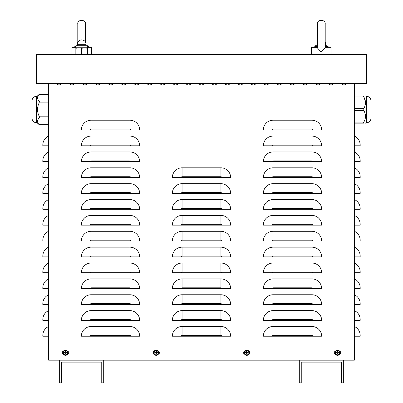 <?xml version="1.0" encoding="UTF-8"?>
<svg xmlns="http://www.w3.org/2000/svg" width="403" height="403" viewBox="0 0 403 403"><rect width="100%" height="100%" fill="white"/><g stroke="black" fill="none" stroke-linecap="round" stroke-linejoin="round"><path stroke-width="0.6" d="M48.647 136.083A9.717 9.717 0 0 0 42.819 144.989L42.819 145.8L48.647 145.8M48.647 151.951A9.717 9.717 0 0 0 42.819 160.857L42.819 161.668L48.647 161.668M48.647 167.819A9.717 9.717 0 0 0 42.819 176.726L42.819 177.537L48.647 177.537M48.647 183.687A9.717 9.717 0 0 0 42.819 192.594L42.819 193.405L48.647 193.405M48.647 199.556A9.717 9.717 0 0 0 42.819 208.462L42.819 209.273L48.647 209.273M48.647 215.424A9.717 9.717 0 0 0 42.819 224.33L42.819 225.141L48.647 225.141M48.647 231.292A9.717 9.717 0 0 0 42.819 240.198L42.819 241.009L48.647 241.009M48.647 247.16A9.717 9.717 0 0 0 42.819 256.066L42.819 256.877L48.647 256.877M48.647 263.028A9.717 9.717 0 0 0 42.819 271.934L42.819 272.745L48.647 272.745M48.647 278.896A9.717 9.717 0 0 0 42.819 287.802L42.819 288.613L48.647 288.613M48.647 294.764A9.717 9.717 0 0 0 42.819 303.671L42.819 304.482L48.647 304.482M48.647 310.632A9.717 9.717 0 0 0 42.819 319.539L42.819 320.35L48.647 320.35M48.647 326.501A9.717 9.717 0 0 0 42.819 335.407L42.819 336.218L48.647 336.218M354.353 136.083A9.717 9.717 0 0 1 360.181 144.989L360.181 145.8L354.353 145.8M354.353 151.951A9.717 9.717 0 0 1 360.181 160.857L360.181 161.668L354.353 161.668M354.353 167.819A9.717 9.717 0 0 1 360.181 176.726L360.181 177.537L354.353 177.537M354.353 183.687A9.717 9.717 0 0 1 360.181 192.594L360.181 193.405L354.353 193.405M354.353 199.556A9.717 9.717 0 0 1 360.181 208.462L360.181 209.273L354.353 209.273M354.353 215.424A9.717 9.717 0 0 1 360.181 224.33L360.181 225.141L354.353 225.141M354.353 231.292A9.717 9.717 0 0 1 360.181 240.198L360.181 241.009L354.353 241.009M354.353 247.16A9.717 9.717 0 0 1 360.181 256.066L360.181 256.877L354.353 256.877M354.353 263.028A9.717 9.717 0 0 1 360.181 271.934L360.181 272.745L354.353 272.745M354.353 278.896A9.717 9.717 0 0 1 360.181 287.802L360.181 288.613L354.353 288.613M354.353 294.764A9.717 9.717 0 0 1 360.181 303.671L360.181 304.482L354.353 304.482M354.353 310.632A9.717 9.717 0 0 1 360.181 319.539L360.181 320.35L354.353 320.35M354.353 326.501A9.717 9.717 0 0 1 360.181 335.407L360.181 336.218L354.353 336.218M354.353 83.623L354.353 360.181L343.341 360.181L343.341 382.85L341.396 382.85L341.396 362.126L301.243 362.126L301.243 382.85L299.298 382.85L299.298 360.181L103.702 360.181L103.702 382.85L101.758 382.85L101.758 362.126L61.604 362.126L61.604 382.85L59.659 382.85L59.659 360.181L48.647 360.181L48.647 83.623M81.356 129.932A9.717 9.717 0 0 1 91.073 120.215L129.932 120.215A9.717 9.717 0 0 1 139.645 129.932L81.356 129.932M81.356 145.8A9.717 9.717 0 0 1 91.073 136.083L129.932 136.083A9.717 9.717 0 0 1 139.645 145.8L81.356 145.8M81.356 161.668A9.717 9.717 0 0 1 91.073 151.951L129.932 151.951A9.717 9.717 0 0 1 139.645 161.668L81.356 161.668M81.356 177.537A9.717 9.717 0 0 1 91.073 167.819L129.932 167.819A9.717 9.717 0 0 1 139.645 177.537L81.356 177.537M81.356 193.405A9.717 9.717 0 0 1 91.073 183.687L129.932 183.687A9.717 9.717 0 0 1 139.645 193.405L81.356 193.405M81.356 209.273A9.717 9.717 0 0 1 91.073 199.556L129.932 199.556A9.717 9.717 0 0 1 139.645 209.273L81.356 209.273M81.356 225.141A9.717 9.717 0 0 1 91.073 215.424L129.932 215.424A9.717 9.717 0 0 1 139.645 225.141L81.356 225.141M81.356 241.009A9.717 9.717 0 0 1 91.073 231.292L129.932 231.292A9.717 9.717 0 0 1 139.645 241.009L81.356 241.009M81.356 256.877A9.717 9.717 0 0 1 91.073 247.16L129.932 247.16A9.717 9.717 0 0 1 139.645 256.877L81.356 256.877M81.356 272.745A9.717 9.717 0 0 1 91.073 263.028L129.932 263.028A9.717 9.717 0 0 1 139.645 272.745L81.356 272.745M81.356 288.613A9.717 9.717 0 0 1 91.073 278.896L129.932 278.896A9.717 9.717 0 0 1 139.645 288.613L81.356 288.613M81.356 304.482A9.717 9.717 0 0 1 91.073 294.764L129.932 294.764A9.717 9.717 0 0 1 139.645 304.482L81.356 304.482M81.356 320.35A9.717 9.717 0 0 1 91.073 310.632L129.932 310.632A9.717 9.717 0 0 1 139.645 320.35L81.356 320.35M81.356 336.218A9.717 9.717 0 0 1 91.073 326.501L129.932 326.501A9.717 9.717 0 0 1 139.645 336.218L81.356 336.218M172.353 177.537A9.717 9.717 0 0 1 182.07 167.819L220.93 167.819A9.717 9.717 0 0 1 230.647 177.537L172.353 177.537M172.353 193.405A9.717 9.717 0 0 1 182.07 183.687L220.93 183.687A9.717 9.717 0 0 1 230.647 193.405L172.353 193.405M172.353 209.273A9.717 9.717 0 0 1 182.07 199.556L220.93 199.556A9.717 9.717 0 0 1 230.647 209.273L172.353 209.273M172.353 225.141A9.717 9.717 0 0 1 182.07 215.424L220.93 215.424A9.717 9.717 0 0 1 230.647 225.141L172.353 225.141M172.353 241.009A9.717 9.717 0 0 1 182.07 231.292L220.93 231.292A9.717 9.717 0 0 1 230.647 241.009L172.353 241.009M172.353 256.877A9.717 9.717 0 0 1 182.07 247.16L220.93 247.16A9.717 9.717 0 0 1 230.647 256.877L172.353 256.877M172.353 272.745A9.717 9.717 0 0 1 182.07 263.028L220.93 263.028A9.717 9.717 0 0 1 230.647 272.745L172.353 272.745M172.353 288.613A9.717 9.717 0 0 1 182.07 278.896L220.93 278.896A9.717 9.717 0 0 1 230.647 288.613L172.353 288.613M172.353 304.482A9.717 9.717 0 0 1 182.07 294.764L220.93 294.764A9.717 9.717 0 0 1 230.647 304.482L172.353 304.482M172.353 320.35A9.717 9.717 0 0 1 182.07 310.632L220.93 310.632A9.717 9.717 0 0 1 230.647 320.35L172.353 320.35M172.353 336.218A9.717 9.717 0 0 1 182.07 326.501L220.93 326.501A9.717 9.717 0 0 1 230.647 336.218L172.353 336.218M263.355 129.932A9.717 9.717 0 0 1 273.068 120.215L311.927 120.215A9.717 9.717 0 0 1 321.644 129.932L263.355 129.932M263.355 145.8A9.717 9.717 0 0 1 273.068 136.083L311.927 136.083A9.717 9.717 0 0 1 321.644 145.8L263.355 145.8M263.355 161.668A9.717 9.717 0 0 1 273.068 151.951L311.927 151.951A9.717 9.717 0 0 1 321.644 161.668L263.355 161.668M263.355 177.537A9.717 9.717 0 0 1 273.068 167.819L311.927 167.819A9.717 9.717 0 0 1 321.644 177.537L263.355 177.537M263.355 193.405A9.717 9.717 0 0 1 273.068 183.687L311.927 183.687A9.717 9.717 0 0 1 321.644 193.405L263.355 193.405M263.355 209.273A9.717 9.717 0 0 1 273.068 199.556L311.927 199.556A9.717 9.717 0 0 1 321.644 209.273L263.355 209.273M263.355 225.141A9.717 9.717 0 0 1 273.068 215.424L311.927 215.424A9.717 9.717 0 0 1 321.644 225.141L263.355 225.141M263.355 241.009A9.717 9.717 0 0 1 273.068 231.292L311.927 231.292A9.717 9.717 0 0 1 321.644 241.009L263.355 241.009M263.355 256.877A9.717 9.717 0 0 1 273.068 247.16L311.927 247.16A9.717 9.717 0 0 1 321.644 256.877L263.355 256.877M263.355 272.745A9.717 9.717 0 0 1 273.068 263.028L311.927 263.028A9.717 9.717 0 0 1 321.644 272.745L263.355 272.745M263.355 288.613A9.717 9.717 0 0 1 273.068 278.896L311.927 278.896A9.717 9.717 0 0 1 321.644 288.613L263.355 288.613M263.355 304.482A9.717 9.717 0 0 1 273.068 294.764L311.927 294.764A9.717 9.717 0 0 1 321.644 304.482L263.355 304.482M263.355 320.35A9.717 9.717 0 0 1 273.068 310.632L311.927 310.632A9.717 9.717 0 0 1 321.644 320.35L263.355 320.35M263.355 336.218A9.717 9.717 0 0 1 273.068 326.501L311.927 326.501A9.717 9.717 0 0 1 321.644 336.218L263.355 336.218M333.629 83.623A3.239 3.239 0 0 1 328.445 83.623A3.239 3.239 0 0 0 333.629 83.623M307.721 83.623A3.239 3.239 0 0 1 302.537 83.623A3.239 3.239 0 0 0 307.721 83.623M281.813 83.623A3.239 3.239 0 0 1 276.629 83.623A3.239 3.239 0 0 0 281.813 83.623M255.905 83.623A3.239 3.239 0 0 1 250.721 83.623A3.239 3.239 0 0 0 255.905 83.623M229.997 83.623A3.239 3.239 0 0 1 224.819 83.623A3.239 3.239 0 0 0 229.997 83.623M204.089 83.623A3.239 3.239 0 0 1 198.911 83.623A3.239 3.239 0 0 0 204.089 83.623M178.181 83.623A3.239 3.239 0 0 1 173.003 83.623A3.239 3.239 0 0 0 178.181 83.623M152.279 83.623A3.239 3.239 0 0 1 147.095 83.623A3.239 3.239 0 0 0 152.279 83.623M126.371 83.623A3.239 3.239 0 0 1 121.187 83.623A3.239 3.239 0 0 0 126.371 83.623M100.463 83.623A3.239 3.239 0 0 1 95.279 83.623A3.239 3.239 0 0 0 100.463 83.623M74.555 83.623A3.239 3.239 0 0 1 69.371 83.623A3.239 3.239 0 0 0 74.555 83.623M67.558 351.179A1.617 1.617 0 0 1 67.558 354.287M63.417 354.287A1.617 1.617 0 0 1 63.417 351.179M248.908 351.179A1.617 1.617 0 0 1 248.908 354.287M244.767 354.287A1.617 1.617 0 0 1 244.767 351.179M339.583 351.179A1.617 1.617 0 0 1 339.583 354.287M335.442 354.287A1.617 1.617 0 0 1 335.442 351.179M158.233 351.179A1.617 1.617 0 0 1 158.233 354.287M154.092 354.287A1.617 1.617 0 0 1 154.092 351.179M61.604 83.623A3.239 3.239 0 0 1 56.42 83.623A3.239 3.239 0 0 0 61.604 83.623M87.506 83.623A3.239 3.239 0 0 1 82.328 83.623A3.239 3.239 0 0 0 87.506 83.623M113.414 83.623A3.239 3.239 0 0 1 108.236 83.623A3.239 3.239 0 0 0 113.414 83.623M139.322 83.623A3.239 3.239 0 0 1 134.144 83.623A3.239 3.239 0 0 0 139.322 83.623M165.23 83.623A3.239 3.239 0 0 1 160.046 83.623A3.239 3.239 0 0 0 165.23 83.623M191.138 83.623A3.239 3.239 0 0 1 185.954 83.623A3.239 3.239 0 0 0 191.138 83.623M217.046 83.623A3.239 3.239 0 0 1 211.862 83.623A3.239 3.239 0 0 0 217.046 83.623M242.954 83.623A3.239 3.239 0 0 1 237.77 83.623A3.239 3.239 0 0 0 242.954 83.623M268.856 83.623A3.239 3.239 0 0 1 263.678 83.623A3.239 3.239 0 0 0 268.856 83.623M294.764 83.623A3.239 3.239 0 0 1 289.586 83.623A3.239 3.239 0 0 0 294.764 83.623M320.672 83.623A3.239 3.239 0 0 1 315.494 83.623A3.239 3.239 0 0 0 320.672 83.623M346.58 83.623A3.239 3.239 0 0 1 341.396 83.623A3.239 3.239 0 0 0 346.58 83.623M103.702 360.181L59.659 360.181M343.341 360.181L299.298 360.181M36.341 54.476L36.341 83.623L366.659 83.623L366.659 54.476L36.341 54.476M337.346 353.602A0.887 0.887 0 0 0 337.679 353.602L337.759 354.121A4.206 0.368 -91.1 0 0 337.759 353.164L337.946 352.983A4.206 0.368 1.1 0 0 338.898 352.983L338.384 352.897A0.887 0.887 0 0 0 338.384 352.57L337.649 352.298L337.759 351.345A1.411 1.411 0 0 0 337.266 351.345A4.206 0.368 88.9 0 0 337.266 352.303L337.079 352.484A4.206 0.368 -178.9 0 0 336.127 352.484L336.641 352.57A0.887 0.887 0 0 0 336.641 352.897L337.376 353.169L337.266 354.121A1.411 1.411 0 0 0 337.759 354.121M338.384 352.57L338.898 352.484A4.206 0.368 178.9 0 0 337.946 352.484L337.759 352.303A4.206 0.368 -88.9 0 0 337.759 351.345M338.898 352.983A1.411 1.411 0 0 0 338.898 352.484M337.679 351.864A0.887 0.887 0 0 0 337.346 351.864L337.266 351.345M336.641 352.897L336.127 352.983A4.206 0.368 -1.1 0 0 337.079 352.983L337.266 353.164A4.206 0.368 91.1 0 0 337.266 354.121M336.127 352.484A1.411 1.411 0 0 0 336.127 352.983M335.356 352.731A2.156 2.156 0 0 1 338.591 350.867A2.156 2.156 0 0 1 338.591 354.6A2.156 2.156 0 0 1 335.356 352.731M337.513 350.142A2.589 2.589 0 0 1 339.754 354.03A2.589 2.589 0 0 1 335.271 354.03A2.589 2.589 0 0 1 337.513 350.142M337.679 353.602L337.946 352.867L338.384 352.897M337.346 351.864L337.079 352.6L336.641 352.57M246.671 353.602A0.887 0.887 0 0 0 247.004 353.602L247.084 354.121A4.206 0.368 -91.1 0 0 247.084 353.164L247.271 352.983A4.206 0.368 1.1 0 0 248.223 352.983L247.709 352.897A0.887 0.887 0 0 0 247.709 352.57L246.974 352.298L247.084 351.345A1.411 1.411 0 0 0 246.591 351.345A4.206 0.368 88.9 0 0 246.591 352.303L246.404 352.484A4.206 0.368 -178.9 0 0 245.452 352.484L245.966 352.57A0.887 0.887 0 0 0 245.966 352.897L246.701 353.169L246.591 354.121A1.411 1.411 0 0 0 247.084 354.121M247.709 352.57L248.223 352.484A4.206 0.368 178.9 0 0 247.271 352.484L247.084 352.303A4.206 0.368 -88.9 0 0 247.084 351.345M248.223 352.983A1.411 1.411 0 0 0 248.223 352.484M247.004 351.864A0.887 0.887 0 0 0 246.671 351.864L246.591 351.345M245.966 352.897L245.452 352.983A4.206 0.368 -1.1 0 0 246.404 352.983L246.591 353.164A4.206 0.368 91.1 0 0 246.591 354.121M245.452 352.484A1.411 1.411 0 0 0 245.452 352.983M244.681 352.731A2.156 2.156 0 0 1 247.916 350.867A2.156 2.156 0 0 1 247.916 354.6A2.156 2.156 0 0 1 244.681 352.731M246.838 350.142A2.589 2.589 0 0 1 249.079 354.03A2.589 2.589 0 0 1 244.596 354.03A2.589 2.589 0 0 1 246.838 350.142M247.004 353.602L247.271 352.867L247.709 352.897M246.671 351.864L246.404 352.6L245.966 352.57M155.996 353.602A0.887 0.887 0 0 0 156.329 353.602L156.409 354.121A4.206 0.368 -91.1 0 0 156.409 353.164L156.596 352.983A4.206 0.368 1.1 0 0 157.548 352.983L157.034 352.897A0.887 0.887 0 0 0 157.034 352.57L156.299 352.298L156.409 351.345A1.411 1.411 0 0 0 155.916 351.345A4.206 0.368 88.9 0 0 155.916 352.303L155.729 352.484A4.206 0.368 -178.9 0 0 154.777 352.484L155.291 352.57A0.887 0.887 0 0 0 155.291 352.897L156.026 353.169L155.916 354.121A1.411 1.411 0 0 0 156.409 354.121M157.034 352.57L157.548 352.484A4.206 0.368 178.9 0 0 156.596 352.484L156.409 352.303A4.206 0.368 -88.9 0 0 156.409 351.345M157.548 352.983A1.411 1.411 0 0 0 157.548 352.484M156.329 351.864A0.887 0.887 0 0 0 155.996 351.864L155.916 351.345M155.291 352.897L154.777 352.983A4.206 0.368 -1.1 0 0 155.729 352.983L155.916 353.164A4.206 0.368 91.1 0 0 155.916 354.121M154.777 352.484A1.411 1.411 0 0 0 154.777 352.983M154.006 352.731A2.156 2.156 0 0 1 157.241 350.867A2.156 2.156 0 0 1 157.241 354.6A2.156 2.156 0 0 1 154.006 352.731M156.163 350.142A2.589 2.589 0 0 1 158.404 354.03A2.589 2.589 0 0 1 153.921 354.03A2.589 2.589 0 0 1 156.163 350.142M156.329 353.602L156.596 352.867L157.034 352.897M155.996 351.864L155.729 352.6L155.291 352.57M65.321 353.602A0.887 0.887 0 0 0 65.654 353.602L65.734 354.121A4.206 0.368 -91.1 0 0 65.734 353.164L65.921 352.983A4.206 0.368 1.1 0 0 66.873 352.983L66.359 352.897A0.887 0.887 0 0 0 66.359 352.57L65.624 352.298L65.734 351.345A1.411 1.411 0 0 0 65.241 351.345A4.206 0.368 88.9 0 0 65.241 352.303L65.054 352.484A4.206 0.368 -178.9 0 0 64.102 352.484L64.616 352.57A0.887 0.887 0 0 0 64.616 352.897L65.351 353.169L65.241 354.121A1.411 1.411 0 0 0 65.734 354.121M66.359 352.57L66.873 352.484A4.206 0.368 178.9 0 0 65.921 352.484L65.734 352.303A4.206 0.368 -88.9 0 0 65.734 351.345M66.873 352.983A1.411 1.411 0 0 0 66.873 352.484M65.654 351.864A0.887 0.887 0 0 0 65.321 351.864L65.241 351.345M64.616 352.897L64.102 352.983A4.206 0.368 -1.1 0 0 65.054 352.983L65.241 353.164A4.206 0.368 91.1 0 0 65.241 354.121M64.102 352.484A1.411 1.411 0 0 0 64.102 352.983M63.331 352.731A2.156 2.156 0 0 1 66.566 350.867A2.156 2.156 0 0 1 66.566 354.6A2.156 2.156 0 0 1 63.331 352.731M65.487 350.142A2.589 2.589 0 0 1 67.729 354.03A2.589 2.589 0 0 1 63.246 354.03A2.589 2.589 0 0 1 65.487 350.142M65.654 353.602L65.921 352.867L66.359 352.897M65.321 351.864L65.054 352.6L64.616 352.57M315.494 46.526L315.494 45.735L317.433 45.735M325.206 45.735L327.15 45.735L327.15 46.526M75.85 54.476L75.85 53.957L78.766 54.476L81.678 53.957L84.595 54.476L87.506 53.957L87.506 54.476M87.506 47.761L78.766 47.761L75.85 48.279L75.85 45.735L87.506 45.735L87.506 48.279L84.595 47.761L81.678 48.279L78.766 47.761L75.85 47.761M87.506 53.957L87.506 48.279M81.678 53.957L81.678 48.279M75.85 53.957L75.85 48.279M317.433 46.244L311.605 47.353L317.433 47.353M325.206 47.881L321.136 52.173L317.433 47.917L317.433 24.034C316.617 19.253 325.725 19.067 325.206 24.034L325.206 47.881M331.034 54.476L331.034 47.353L325.171 47.327M317.458 47.353L317.433 47.917M325.206 46.244L331.034 47.353M75.85 46.526L71.966 47.353L75.85 47.353M87.506 47.353L91.395 47.353L91.395 54.476M354.353 110.573L363.818 110.573C366.045 114.412 366.045 118.25 363.818 122.089L365.053 119.293M363.818 110.573L363.818 108.488C366.045 104.649 366.045 100.81 363.818 96.972L363.818 95.929C366.045 95.929 366.045 95.929 363.818 95.929C366.045 95.929 366.045 95.929 363.818 95.929L363.551 96.206L365.43 101.435M354.353 95.929L363.818 95.929L363.551 96.206L363.818 95.929L354.353 95.929M354.353 122.089L363.818 122.089L363.551 122.85L363.818 123.132C366.045 123.132 366.045 123.132 363.818 123.132C366.045 123.132 366.045 123.132 363.818 123.132L363.551 122.85M354.353 123.132L363.818 123.132L354.353 123.132M370.997 116.543L370.997 100.72L370.997 116.543M365.949 96.317L366.594 96.317L366.594 122.744L365.949 122.744L365.949 96.317L365.521 95.929M48.647 124.633L39.182 124.633C36.955 122.416 36.955 120.2 39.182 117.983L37.947 119.595M37.479 121.308L37.947 123.016M39.449 101.838L39.182 101.072C36.955 98.861 36.955 96.644 39.182 94.428L48.647 94.428M48.647 101.072L39.182 101.072L39.182 102.881C36.955 107.314 36.955 111.747 39.182 116.175L39.449 117.223L39.182 117.983L48.647 117.983M32.003 113.575L32.003 100.72L32.003 113.575M37.051 122.744L36.406 122.744L36.406 96.317L37.051 96.317L37.051 122.744L39.449 124.91L48.647 124.91M36.406 122.744C33.731 122.482 32.265 121.011 32.003 118.336L32.003 113.933M129.932 120.215L129.932 129.121L91.073 129.121L91.073 120.215M91.073 129.121A0.811 0.811 0 0 0 90.262 129.932M129.932 129.121A0.811 0.811 0 0 1 130.743 129.932M129.932 136.083L129.932 144.989L91.073 144.989L91.073 136.083M91.073 144.989A0.811 0.811 0 0 0 90.262 145.8M129.932 144.989A0.811 0.811 0 0 1 130.743 145.8M129.932 151.951L129.932 160.857L91.073 160.857L91.073 151.951M91.073 160.857A0.811 0.811 0 0 0 90.262 161.668M129.932 160.857A0.811 0.811 0 0 1 130.743 161.668M129.932 167.819L129.932 176.726L91.073 176.726L91.073 167.819M91.073 176.726A0.811 0.811 0 0 0 90.262 177.537M129.932 176.726A0.811 0.811 0 0 1 130.743 177.537M129.932 183.687L129.932 192.594L91.073 192.594L91.073 183.687M91.073 192.594A0.811 0.811 0 0 0 90.262 193.405M129.932 192.594A0.811 0.811 0 0 1 130.743 193.405M129.932 199.556L129.932 208.462L91.073 208.462L91.073 199.556M91.073 208.462A0.811 0.811 0 0 0 90.262 209.273M129.932 208.462A0.811 0.811 0 0 1 130.743 209.273M129.932 215.424L129.932 224.33L91.073 224.33L91.073 215.424M91.073 224.33A0.811 0.811 0 0 0 90.262 225.141M129.932 224.33A0.811 0.811 0 0 1 130.743 225.141M129.932 231.292L129.932 240.198L91.073 240.198L91.073 231.292M91.073 240.198A0.811 0.811 0 0 0 90.262 241.009M129.932 240.198A0.811 0.811 0 0 1 130.743 241.009M129.932 247.16L129.932 256.066L91.073 256.066L91.073 247.16M91.073 256.066A0.811 0.811 0 0 0 90.262 256.877M129.932 256.066A0.811 0.811 0 0 1 130.743 256.877M129.932 263.028L129.932 271.934L91.073 271.934L91.073 263.028M91.073 271.934A0.811 0.811 0 0 0 90.262 272.745M129.932 271.934A0.811 0.811 0 0 1 130.743 272.745M129.932 278.896L129.932 287.802L91.073 287.802L91.073 278.896M91.073 287.802A0.811 0.811 0 0 0 90.262 288.613M129.932 287.802A0.811 0.811 0 0 1 130.743 288.613M129.932 294.764L129.932 303.671L91.073 303.671L91.073 294.764M91.073 303.671A0.811 0.811 0 0 0 90.262 304.482M129.932 303.671A0.811 0.811 0 0 1 130.743 304.482M129.932 310.632L129.932 319.539L91.073 319.539L91.073 310.632M91.073 319.539A0.811 0.811 0 0 0 90.262 320.35M129.932 319.539A0.811 0.811 0 0 1 130.743 320.35M129.932 326.501L129.932 335.407L91.073 335.407L91.073 326.501M91.073 335.407A0.811 0.811 0 0 0 90.262 336.218M129.932 335.407A0.811 0.811 0 0 1 130.743 336.218M220.93 167.819L220.93 176.726L182.07 176.726L182.07 167.819M182.07 176.726A0.811 0.811 0 0 0 181.259 177.537M220.93 176.726A0.811 0.811 0 0 1 221.741 177.537M220.93 183.687L220.93 192.594L182.07 192.594L182.07 183.687M182.07 192.594A0.811 0.811 0 0 0 181.259 193.405M220.93 192.594A0.811 0.811 0 0 1 221.741 193.405M220.93 199.556L220.93 208.462L182.07 208.462L182.07 199.556M182.07 208.462A0.811 0.811 0 0 0 181.259 209.273M220.93 208.462A0.811 0.811 0 0 1 221.741 209.273M220.93 215.424L220.93 224.33L182.07 224.33L182.07 215.424M182.07 224.33A0.811 0.811 0 0 0 181.259 225.141M220.93 224.33A0.811 0.811 0 0 1 221.741 225.141M220.93 231.292L220.93 240.198L182.07 240.198L182.07 231.292M182.07 240.198A0.811 0.811 0 0 0 181.259 241.009M220.93 240.198A0.811 0.811 0 0 1 221.741 241.009M220.93 247.16L220.93 256.066L182.07 256.066L182.07 247.16M182.07 256.066A0.811 0.811 0 0 0 181.259 256.877M220.93 256.066A0.811 0.811 0 0 1 221.741 256.877M220.93 263.028L220.93 271.934L182.07 271.934L182.07 263.028M182.07 271.934A0.811 0.811 0 0 0 181.259 272.745M220.93 271.934A0.811 0.811 0 0 1 221.741 272.745M220.93 278.896L220.93 287.802L182.07 287.802L182.07 278.896M182.07 287.802A0.811 0.811 0 0 0 181.259 288.613M220.93 287.802A0.811 0.811 0 0 1 221.741 288.613M220.93 294.764L220.93 303.671L182.07 303.671L182.07 294.764M182.07 303.671A0.811 0.811 0 0 0 181.259 304.482M220.93 303.671A0.811 0.811 0 0 1 221.741 304.482M220.93 310.632L220.93 319.539L182.07 319.539L182.07 310.632M182.07 319.539A0.811 0.811 0 0 0 181.259 320.35M220.93 319.539A0.811 0.811 0 0 1 221.741 320.35M220.93 326.501L220.93 335.407L182.07 335.407L182.07 326.501M182.07 335.407A0.811 0.811 0 0 0 181.259 336.218M220.93 335.407A0.811 0.811 0 0 1 221.741 336.218M311.927 120.215L311.927 129.121L273.068 129.121L273.068 120.215M273.068 129.121A0.811 0.811 0 0 0 272.257 129.932M311.927 129.121A0.811 0.811 0 0 1 312.738 129.932M311.927 136.083L311.927 144.989L273.068 144.989L273.068 136.083M273.068 144.989A0.811 0.811 0 0 0 272.257 145.8M311.927 144.989A0.811 0.811 0 0 1 312.738 145.8M311.927 151.951L311.927 160.857L273.068 160.857L273.068 151.951M273.068 160.857A0.811 0.811 0 0 0 272.257 161.668M311.927 160.857A0.811 0.811 0 0 1 312.738 161.668M311.927 167.819L311.927 176.726L273.068 176.726L273.068 167.819M273.068 176.726A0.811 0.811 0 0 0 272.257 177.537M311.927 176.726A0.811 0.811 0 0 1 312.738 177.537M311.927 183.687L311.927 192.594L273.068 192.594L273.068 183.687M273.068 192.594A0.811 0.811 0 0 0 272.257 193.405M311.927 192.594A0.811 0.811 0 0 1 312.738 193.405M311.927 199.556L311.927 208.462L273.068 208.462L273.068 199.556M273.068 208.462A0.811 0.811 0 0 0 272.257 209.273M311.927 208.462A0.811 0.811 0 0 1 312.738 209.273M311.927 215.424L311.927 224.33L273.068 224.33L273.068 215.424M273.068 224.33A0.811 0.811 0 0 0 272.257 225.141M311.927 224.33A0.811 0.811 0 0 1 312.738 225.141M311.927 231.292L311.927 240.198L273.068 240.198L273.068 231.292M273.068 240.198A0.811 0.811 0 0 0 272.257 241.009M311.927 240.198A0.811 0.811 0 0 1 312.738 241.009M311.927 247.16L311.927 256.066L273.068 256.066L273.068 247.16M273.068 256.066A0.811 0.811 0 0 0 272.257 256.877M311.927 256.066A0.811 0.811 0 0 1 312.738 256.877M311.927 263.028L311.927 271.934L273.068 271.934L273.068 263.028M273.068 271.934A0.811 0.811 0 0 0 272.257 272.745M311.927 271.934A0.811 0.811 0 0 1 312.738 272.745M311.927 278.896L311.927 287.802L273.068 287.802L273.068 278.896M273.068 287.802A0.811 0.811 0 0 0 272.257 288.613M311.927 287.802A0.811 0.811 0 0 1 312.738 288.613M311.927 294.764L311.927 303.671L273.068 303.671L273.068 294.764M273.068 303.671A0.811 0.811 0 0 0 272.257 304.482M311.927 303.671A0.811 0.811 0 0 1 312.738 304.482M311.927 310.632L311.927 319.539L273.068 319.539L273.068 310.632M273.068 319.539A0.811 0.811 0 0 0 272.257 320.35M311.927 319.539A0.811 0.811 0 0 1 312.738 320.35M311.927 326.501L311.927 335.407L273.068 335.407L273.068 326.501M273.068 335.407A0.811 0.811 0 0 0 272.257 336.218M311.927 335.407A0.811 0.811 0 0 1 312.738 336.218M337.754 353.985A1.28 1.28 0 0 1 337.271 353.985M338.767 352.494A1.28 1.28 0 0 1 338.767 352.973M337.271 351.476A1.28 1.28 0 0 1 337.754 351.476M336.258 352.973A1.28 1.28 0 0 1 336.258 352.494M334.948 352.731A2.564 2.564 0 0 0 337.513 355.3A2.564 2.564 0 0 0 340.077 352.731A2.564 2.564 0 0 0 337.513 350.167A2.564 2.564 0 0 0 334.948 352.731M247.079 353.985A1.28 1.28 0 0 1 246.596 353.985M248.092 352.494A1.28 1.28 0 0 1 248.092 352.973M246.596 351.476A1.28 1.28 0 0 1 247.079 351.476M245.583 352.973A1.28 1.28 0 0 1 245.583 352.494M244.273 352.731A2.564 2.564 0 0 0 246.838 355.3A2.564 2.564 0 0 0 249.402 352.731A2.564 2.564 0 0 0 246.838 350.167A2.564 2.564 0 0 0 244.273 352.731M156.404 353.985A1.28 1.28 0 0 1 155.921 353.985M157.417 352.494A1.28 1.28 0 0 1 157.417 352.973M155.921 351.476A1.28 1.28 0 0 1 156.404 351.476M154.908 352.973A1.28 1.28 0 0 1 154.908 352.494M153.598 352.731A2.564 2.564 0 0 0 156.163 355.3A2.564 2.564 0 0 0 158.727 352.731A2.564 2.564 0 0 0 156.163 350.167A2.564 2.564 0 0 0 153.598 352.731M65.729 353.985A1.28 1.28 0 0 1 65.246 353.985M66.742 352.494A1.28 1.28 0 0 1 66.742 352.973M65.246 351.476A1.28 1.28 0 0 1 65.729 351.476M64.233 352.973A1.28 1.28 0 0 1 64.233 352.494M62.923 352.731A2.564 2.564 0 0 0 65.487 355.3A2.564 2.564 0 0 0 68.052 352.731A2.564 2.564 0 0 0 65.487 350.167A2.564 2.564 0 0 0 62.923 352.731M316.914 45.735L316.914 44.31L317.433 44.31M325.206 44.31L325.725 44.31A4.403 4.403 0 0 0 325.206 42.234M77.275 44.31L86.086 44.31A4.403 4.403 0 0 0 81.678 39.902A4.403 4.403 0 0 0 77.275 44.31L77.275 45.735M354.353 108.488L363.818 108.488M354.353 96.972L363.818 96.972M48.647 102.881L39.182 102.881M48.647 116.175L39.182 116.175M325.725 45.735L325.725 44.31M317.433 42.234A4.403 4.403 0 0 0 316.914 44.31M86.086 45.735L86.086 44.31M311.605 54.476L311.605 47.353M85.567 42.234L85.567 24.034C86.499 19.45 76.983 19.006 77.794 24.034L77.794 42.234M71.966 54.476L71.966 47.353M87.506 46.526L91.395 47.353M365.949 122.744L365.521 123.132M366.594 96.317C369.269 96.579 370.735 98.045 370.997 100.72M366.594 122.744C369.269 122.482 370.735 121.011 370.997 118.336M48.647 94.146L39.449 94.146L37.051 96.317M36.406 96.317C33.731 96.579 32.265 98.045 32.003 100.72"/></g></svg>
